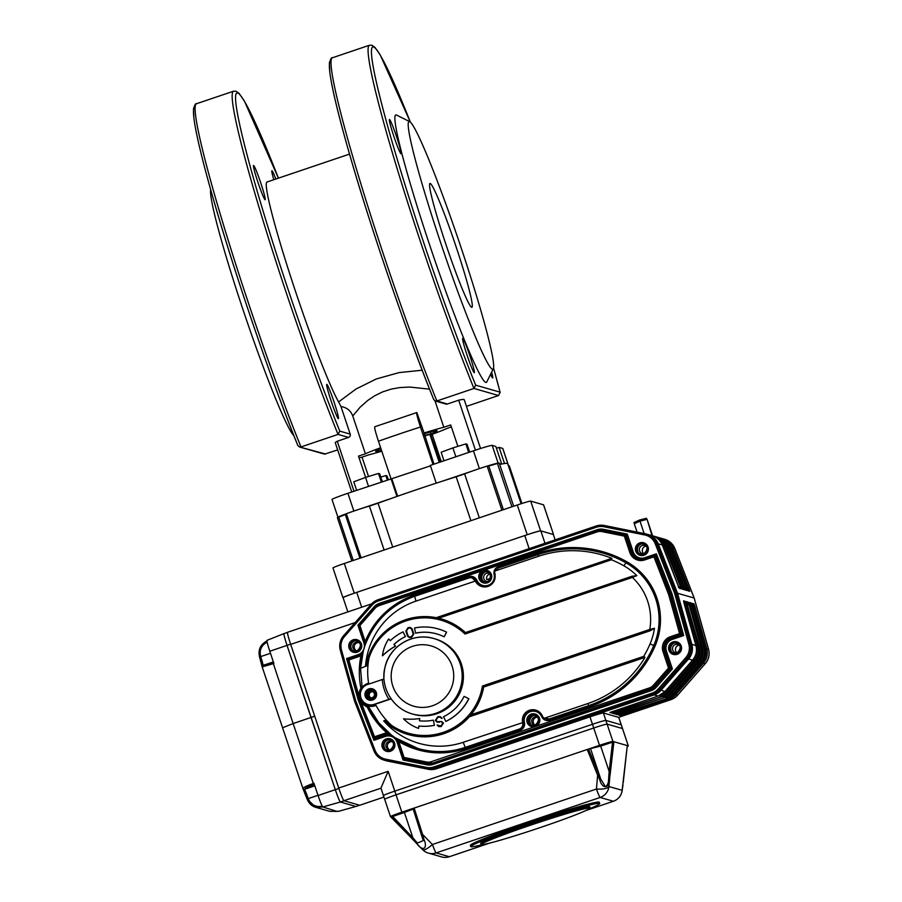 <?xml version="1.0" encoding="UTF-8"?>
<svg xmlns="http://www.w3.org/2000/svg" width="902" height="902" viewBox="0 0 902 902"><rect width="100%" height="100%" fill="white"/><g stroke="black" fill="none" stroke-linecap="round" stroke-linejoin="round"><path stroke-width="1.35" d="M337.664 449.906L324.63 454.146L299.441 446.975L325.554 454.01M348.555 437.425L338.036 434.403A215.702 14.669 -108.7 0 1 261.614 215.86A215.702 14.669 -108.7 0 1 233.584 91.192L196.512 103.73A215.702 14.669 -108.7 0 0 224.553 228.398A215.702 14.669 -108.7 0 0 300.975 446.941L338.036 434.403L339.772 431.111L350.202 434.121A2.616 2.605 106.1 0 1 348.555 437.425L337.269 441.247A67.977 3.191 161.5 0 0 335.285 442.792L351.735 491.973M195.193 106.988A213.086 14.488 -108.7 0 0 221.836 227.732A213.086 14.488 -108.7 0 0 297.761 445.317L299.441 446.975M260.779 183.005A18.085 1.229 -108.7 0 1 265.143 199.725A18.085 1.229 -108.7 0 1 258.175 182.993A18.085 1.229 -108.7 0 1 253.552 165.461A18.085 1.229 -108.7 0 1 260.779 183.005M273.813 179.712A18.085 1.229 -108.7 0 1 271.908 170.749A18.085 1.229 -108.7 0 1 275.843 179.024M334.033 401.92A18.085 1.229 -108.7 0 1 338.385 418.641A18.085 1.229 -108.7 0 1 331.429 401.897A18.085 1.229 -108.7 0 1 326.795 384.376A18.085 1.229 -108.7 0 1 334.033 401.92M350.202 434.121L340.99 406.565L338.6 401.942A118.963 8.095 -108.7 0 1 291.222 278.414A118.963 8.095 -108.7 0 1 267.037 182.001L349.536 154.095M210.673 189.645A130.722 8.896 71.3 0 0 244.837 315.091A130.722 8.896 71.3 0 0 293.815 435.519M422.17 370.215L399.045 372.605L376.247 378.987L356.008 389.021L338.6 401.942M331.09 61.032A213.086 14.488 71.3 0 0 357.733 181.776A213.086 14.488 71.3 0 0 433.67 399.36L434.865 400.826L436.624 401.052L473.945 388.446L475.67 385.154A213.086 14.488 71.3 0 1 379.573 95.601A213.086 14.488 71.3 0 1 410.365 122.097L380.306 55.078L375.052 47.502L372.019 45.28L369.482 45.235A215.702 14.669 71.3 0 0 397.523 169.903A215.702 14.669 71.3 0 0 473.945 388.446L498.524 395.516L466.458 406.362M435.339 401.018L445.847 404.04A2.616 2.605 -73.9 0 0 447.403 404.006L436.884 400.973A215.702 14.669 71.3 0 1 360.462 182.441A215.702 14.669 71.3 0 1 332.421 57.773L369.482 45.235M480.552 448.486L464.214 399.654A67.977 3.191 161.5 0 0 458.701 400.184L447.403 404.006M498.524 395.516L500.159 392.426L493.529 367.982M393.813 136.225A18.085 1.229 71.3 0 0 401.04 153.768A18.085 1.229 71.3 0 0 396.418 136.247A18.085 1.229 71.3 0 0 389.461 119.504A18.085 1.229 71.3 0 0 393.813 136.225M467.056 355.129A18.085 1.229 71.3 0 0 474.294 372.684A18.085 1.229 71.3 0 0 469.66 355.151A18.085 1.229 71.3 0 0 462.703 338.419A18.085 1.229 71.3 0 0 467.056 355.129M490.575 374.274A18.085 1.229 71.3 0 0 492.65 377.961A18.085 1.229 71.3 0 0 491.635 372.12M493.293 368.749L486.798 381.952A141.186 9.606 -108.7 0 1 432.43 253.225A141.186 9.606 -108.7 0 1 396.305 114.994A141.186 9.606 -108.7 0 1 396.553 115.084L409.733 121.646A130.722 8.896 -108.7 0 1 459.366 242.537A130.722 8.896 -108.7 0 1 493.293 368.749A130.722 8.896 -108.7 0 1 442.961 249.55A130.722 8.896 -108.7 0 1 409.508 121.556A130.722 8.896 -108.7 0 1 409.733 121.646M445.746 243.901A65.361 4.442 71.3 0 0 471.881 307.311A65.361 4.442 71.3 0 0 455.149 243.968A65.361 4.442 71.3 0 0 429.995 183.467A65.361 4.442 71.3 0 0 445.746 243.901M429.566 389.157L409.801 387.059L399.789 387.567L391.175 389.112L382.527 391.93L374.68 395.798L367.723 400.465L360.191 407.118L352.761 415.991L365.4 453.785A47.062 2.21 161.5 0 1 380.621 447.73M432.994 464.496L420.456 427.018C417.434 417.739 416.228 412.913 416.825 412.541L424.087 432.983A47.062 2.21 161.5 0 1 443.818 427.277L450.707 424.943L457.878 446.355M434.989 400.883L443.818 427.277M488.129 465.815A18.299 0.857 -18.5 0 1 498.152 463.222L498.208 463.233M499.404 463.583L501.286 464.124M442.104 481.262L472.017 471.148M361.251 508.604L391.164 498.49M338.081 517.387L338.024 517.365A18.299 0.857 -18.5 0 1 337.968 517.32A18.299 0.857 -18.5 0 1 345.511 514.039M337.968 517.32L332.004 499.494A18.299 0.857 -18.5 0 1 347.901 493.27L430.468 465.86M436.252 483.156L430.31 465.398L473.437 450.82A18.299 0.857 -18.5 0 1 492.188 445.385L495.807 446.434L501.704 464.034M496.427 448.283L499.11 447.381L502.741 448.418A18.299 0.857 -18.5 0 1 502.797 448.463L508.649 465.973M504.511 463.527L499.11 447.381M391.028 478.68L396.959 496.438M397.635 496.201L391.851 478.928M451.372 426.928L447.347 428.292A47.062 2.21 161.5 0 1 430.671 434.888L440.277 462.027M441.281 461.689L432.126 434.347M353.979 491.207L337.269 441.247M365.4 453.785L358.511 456.119L365.637 477.406M340.99 406.565C346.751 407.422 350.675 410.568 352.761 415.991M430.198 434.787A25.493 1.195 161.5 0 0 430.964 434.189A25.493 1.195 161.5 0 0 424.414 435.531M439.409 462.32L430.085 434.46A24.579 1.15 161.5 0 0 429.882 434.403L424.549 435.948M381.783 451.192A47.062 2.21 161.5 0 1 368.941 454.8L362.04 457.134L368.535 476.515M475.422 450.154L458.701 400.184M424.087 432.983L433.986 464.158M390.983 478.703L378.445 441.225C375.435 431.945 374.217 427.12 374.815 426.747L416.825 412.541M359.075 457.799A53.601 2.514 161.5 0 0 362.04 457.134M430.389 435.362A53.601 2.514 161.5 0 0 431.257 435.046M380.926 448.632A32.416 1.522 161.5 0 0 375.627 451.327A32.416 1.522 161.5 0 0 381.478 450.29M430.852 433.839A32.416 1.522 161.5 0 0 437.12 430.75A32.416 1.522 161.5 0 0 423.861 433.885M429.882 434.403L439.24 462.376M356.628 490.316L353.776 481.792L365.535 477.44L368.501 486.302M381.332 481.961L378.479 473.437L365.535 477.44M382.301 481.634L379.674 473.787L378.479 473.437M443.998 460.775L441.146 452.252L452.894 447.899L455.86 456.762M468.702 452.421L465.849 443.897L452.894 447.899M469.671 452.094L467.044 444.235L465.849 443.897M387.296 479.943L385.819 475.546L380.791 477.102M388.266 479.616L387.026 475.895L385.819 475.546M358.928 642.63A4.318 4.296 -73.9 0 0 356.583 650.793M392.077 741.692A4.318 4.296 -73.9 0 0 389.732 749.855M486.764 579.625L490.237 578.453L486.753 579.625M535.269 725.197A4.318 4.296 106.1 0 1 537.581 717.169M412.981 808.474L422.734 838.961L423.884 839.243C427.864 847.7 423.478 852.503 416.983 843.866L391.524 816.953L392.697 816.49L412.879 837.811L412.124 838.702L390.521 816.66A13.068 0.609 -18.5 0 1 390.476 816.637A13.068 0.609 -18.5 0 1 401.841 812.183L414.131 808.034L422.576 834.395L421.29 834.418L412.981 808.474L599.514 745.334A13.068 0.609 -18.5 0 1 612.909 741.455L613.912 741.748L610.474 771.638L609.154 771.436L612.537 742.143L613.912 741.748L628.288 745.875A13.068 0.609 -18.5 0 1 628.322 745.909L622.527 728.568A13.068 0.609 161.5 0 0 622.481 728.545L607.114 724.114A13.068 0.609 161.5 0 0 593.719 728.004L396.034 794.854A13.068 0.609 161.5 0 0 384.68 799.296A13.068 0.609 161.5 0 0 384.714 799.33A13.068 0.609 -18.5 0 1 384.68 799.296A13.068 0.609 -18.5 0 1 396.034 794.854L593.719 728.004A13.068 0.609 -18.5 0 1 607.114 724.114L622.481 728.545A13.068 0.609 -18.5 0 1 622.527 728.568L621.286 724.858A13.068 0.609 161.5 0 0 621.241 724.825L605.873 720.405A13.068 0.609 161.5 0 0 592.479 724.283L394.794 791.133A13.068 0.609 161.5 0 0 383.429 795.575A13.068 0.609 161.5 0 0 383.474 795.609M355.14 622.583L290.681 644.389L338.746 788.032L388.164 771.323L380.937 788.122L383.429 795.575A13.068 0.609 161.5 0 1 394.794 791.133L388.164 771.323M290.681 644.389A13.068 0.891 -108.7 0 1 287.535 632.302A13.068 0.891 -108.7 0 1 287.569 632.302M359.797 805.227A13.068 0.891 -108.7 0 1 359.751 805.26A13.068 0.891 -108.7 0 1 359.706 805.26L343.921 800.717A13.068 0.891 -108.7 0 1 338.746 788.032M618.637 717.304A15.684 1.071 -108.7 0 1 618.603 717.338A15.684 1.071 -108.7 0 1 618.547 717.338L603.382 712.975A13.068 0.609 161.5 0 0 589.987 716.853L436.433 768.786A15.684 15.638 -73.9 0 1 428.349 769.293L387.477 761.062A15.684 15.638 -73.9 0 1 386.248 760.758L385.83 760.645A15.684 15.638 -73.9 0 0 387.071 760.938L427.931 769.181A15.684 15.638 -73.9 0 0 436.016 768.662L654.176 694.89A15.684 15.638 -73.9 0 0 660.918 690.391L688.53 659.001A15.684 15.638 -73.9 0 0 691.868 644.366L677.537 593.257L658.223 543.827A15.684 15.638 -73.9 0 0 647.997 534.491A15.684 15.638 -73.9 0 1 658.223 543.827L677.537 593.257L694.157 598.037L674.843 548.608L673.084 548.1L689.038 588.938L687.719 589.389L671.764 548.551A14.376 14.331 -73.9 0 0 669.78 545.034M343.155 597.744A15.684 0.733 -18.5 0 1 343.098 597.71A15.684 0.733 -18.5 0 1 356.73 592.366L524.761 535.551A15.684 0.733 -18.5 0 1 540.839 530.895L553.298 534.48A15.684 0.733 -18.5 0 1 553.343 534.514L555.102 539.881M610.214 712.343L658.223 696.051A15.684 15.638 -73.9 0 0 664.977 691.552L692.578 660.163A15.684 15.638 -73.9 0 0 695.916 645.528L684.077 603.291L695.916 645.528L691.868 644.366L677.537 593.257L657.919 543.737A15.684 15.638 -73.9 0 0 647.692 534.401A15.684 15.638 106.1 0 1 657.919 543.737L677.222 593.166L691.552 644.276L677.222 593.166L674.538 593.166L655.247 543.793L656.566 543.342L675.869 592.772L690.21 643.881L688.846 644.208L674.538 593.166M686.523 602.198A1.308 1.308 -73.9 0 0 686.49 601.668L698.824 646.362L686.512 602.085M686.49 601.668L688.147 602.153L689.06 604.723L700.899 646.959L701.733 647.208C703.098 652.642 701.981 657.524 698.407 661.842L698.396 661.842A15.684 15.638 -73.9 0 0 701.733 647.208L689.41 602.919M620.892 714.136L666.95 698.565A15.684 15.638 -73.9 0 0 673.693 694.066L701.316 662.677A15.684 15.638 -73.9 0 0 704.642 648.042L692.319 603.754M646.339 546.184A4.318 4.296 -73.9 0 0 639.36 549.668A4.318 4.296 -73.9 0 0 644.141 553.851M679.488 645.257A4.318 4.296 -73.9 0 0 672.509 648.741A4.318 4.296 -73.9 0 0 677.278 652.924M359.706 643.115A4.318 4.296 -73.9 0 0 352.727 646.599A4.318 4.296 -73.9 0 0 357.496 650.782M392.855 742.188A4.318 4.296 -73.9 0 0 385.876 745.672A4.318 4.296 -73.9 0 0 390.645 749.855M489.38 573.345A4.318 4.296 -73.9 0 0 483.641 577.517A4.318 4.296 -73.9 0 0 487.001 581.621A5.232 5.209 -73.9 0 0 486.798 571.642A5.232 5.209 -73.9 0 0 480.135 576.784A5.232 5.209 -73.9 0 0 487.001 581.621M537.445 716.989A4.318 4.296 -73.9 0 0 531.706 721.16A4.318 4.296 -73.9 0 0 535.055 725.276A5.232 5.209 -73.9 0 0 534.863 715.286A5.232 5.209 -73.9 0 0 528.2 720.439A5.232 5.209 -73.9 0 0 535.066 725.264L531.966 725.343M660.185 695.239A14.376 14.331 -73.9 0 0 665.969 691.259L693.582 659.869A14.376 14.331 -73.9 0 0 696.637 646.452L684.798 604.216L686.151 603.889L685.238 601.318L683.581 600.833L684.077 603.291M666.003 696.919A14.376 14.331 -73.9 0 0 671.787 692.939L699.4 661.538A14.376 14.331 -73.9 0 0 702.455 648.132L690.605 605.896L691.969 605.569L691.056 602.987L689.387 602.513L689.895 604.971L701.733 647.208M668.912 697.753A14.376 14.331 -73.9 0 0 674.696 693.773L702.308 662.384A14.376 14.331 -73.9 0 0 705.364 648.966L693.514 606.73L694.878 606.403L693.965 603.821A1.308 1.308 106.1 0 1 693.119 605.422L692.657 605.287M685.238 589.716L668.856 547.706L670.998 547.503A15.684 15.638 -73.9 0 0 660.783 538.167C665.631 539.689 669.047 542.801 671.009 547.503L686.952 588.341L688.113 590.844L689.782 591.317L689.038 588.938M684.37 589.231L684.054 587.506L685.204 589.998A1.308 1.308 -73.9 0 0 684.968 589.615M681.461 588.397L665.191 545.834A15.684 15.638 -73.9 0 0 654.965 536.498C659.813 538.009 663.229 541.121 665.191 545.834L681.145 586.672L682.295 589.164L684.167 589.705L681.935 588.532M678.552 587.552L678.236 585.838L679.398 588.329A1.308 1.308 -73.9 0 0 679.15 587.935M687.279 590.066L671.009 547.503M688.147 590.562L687.425 589.491M684.054 587.506L668.1 546.668L684.054 587.518M684.517 588.656L686.129 588.104L670.175 547.266A15.684 15.638 106.1 0 0 659.948 537.93L658.719 537.626M679.432 588.048L678.992 586.886L680.311 586.435L664.357 545.586L665.18 545.823M693.097 606.866L692.736 605.546M691.969 605.569L703.808 647.805A15.684 15.638 106.1 0 1 700.471 662.44L672.869 693.83L673.693 694.066L666.95 698.565L620.046 713.899L617.374 714.677L615.626 714.102M690.188 606.031L690.21 604.577A1.308 1.308 -73.9 0 0 691.056 602.987M689.06 604.723L687.707 605.05L686.85 603.607M684.381 604.363L684.404 602.908A1.308 1.308 -73.9 0 0 685.238 601.318M674.899 548.641A15.684 15.684 0 0 0 664.616 539.272A15.684 15.638 -73.9 0 1 674.843 548.608A15.684 0.789 158.7 0 1 674.899 548.641L694.202 598.071L708.487 649.147L705.364 648.966M489.865 574.055A4.318 4.296 -73.9 0 0 486.776 579.614M646.238 546.105A4.318 4.296 -73.9 0 0 644.005 553.862M679.386 645.178A4.318 4.296 -73.9 0 0 677.154 652.935M695.927 645.539C697.28 650.973 696.164 655.844 692.589 660.163L688.215 658.911L660.614 690.301A15.684 15.638 106.1 0 1 653.86 694.799L435.7 768.572A15.684 15.638 106.1 0 1 427.627 769.09L386.755 760.848L427.627 769.09A15.684 15.638 -73.9 0 0 435.7 768.572L653.86 694.799A15.684 15.638 -73.9 0 0 660.614 690.301L688.215 658.911L686.873 658.516L659.261 689.917A15.684 15.638 106.1 0 1 652.518 694.405L434.358 768.188A15.684 15.638 106.1 0 1 426.274 768.696L385.402 760.465A15.684 15.638 106.1 0 1 384.173 760.161L385.526 760.555A15.684 15.638 -73.9 0 0 386.755 760.848A15.684 15.638 106.1 0 1 385.526 760.555L385.83 760.645A15.684 15.638 -73.9 0 0 387.071 760.938L427.931 769.181A15.684 15.638 -73.9 0 0 436.016 768.662L654.176 694.89A15.684 15.638 -73.9 0 0 660.918 690.391L688.53 659.001A15.684 15.638 -73.9 0 0 691.868 644.366L691.552 644.276A15.684 15.638 106.1 0 1 688.215 658.911A15.684 15.638 -73.9 0 0 691.552 644.276L690.21 643.881A15.684 15.638 106.1 0 1 686.873 658.516L685.791 657.626A14.376 14.331 -73.9 0 0 688.846 644.208M588.544 809.15A67.977 3.191 161.5 0 0 599.706 803.479A67.977 3.191 161.5 0 0 529.835 823.492A67.977 3.191 161.5 0 0 470.776 846.617A67.977 3.191 161.5 0 0 483.1 844.43M589.953 807.29L589.784 806.794A57.525 2.706 161.5 0 0 530.669 823.729A57.525 2.706 161.5 0 0 480.687 843.291L480.856 843.787A57.525 2.706 -18.5 0 1 530.838 824.225A57.525 2.706 -18.5 0 1 589.953 807.29A57.525 2.706 -18.5 0 1 589.931 807.425L589.434 808.418A56.736 2.661 161.5 0 0 531.143 824.992A56.736 2.661 161.5 0 0 481.95 844.385A56.736 2.661 161.5 0 0 536.498 828.814A56.736 2.661 161.5 0 0 589.434 808.418M598.804 774.39L597.631 775.201L587.225 749.494L588.578 749.1L600.698 778.967L605.377 786.623C607.565 785.597 608.647 782.857 608.624 778.415L609.154 771.436L600.687 746.112L588.578 749.1M610.474 771.638L609.617 778.719C609.572 789.566 601.995 788.81 599.762 779.768L597.631 775.201L596.436 789.024A13.068 3.912 -175.1 0 0 608.951 786.521A13.068 13.023 106.1 0 1 600.146 797.458A13.068 0.891 -108.7 0 1 596.436 789.024L432.419 844.497A13.068 3.191 135.7 0 1 422.621 849.661L422.621 849.661A13.068 3.191 135.7 0 1 422.531 849.56M599.762 779.768L600.698 778.967M613.416 801.224A13.068 0.891 -108.7 0 1 613.383 801.258A13.068 13.023 -73.9 0 0 622.143 790.321L608.951 786.521L609.617 778.719L608.624 778.415M412.778 809.207L404.4 812.488L412.879 837.811L417.423 843.077L416.972 843.855L422.621 849.661A13.068 13.068 0 0 0 428.371 853.1A13.068 13.023 106.1 0 0 436.128 852.92A13.068 0.891 71.3 0 1 432.419 844.497L422.576 834.395L423.884 839.243M417.727 844.644L416.983 843.866M422.734 838.961L421.29 834.418M417.423 843.077L423.309 840.585L422.801 839.153M623.226 782.609L627.285 745.593L622.143 790.321A13.068 4.251 8 0 1 622.143 790.693L622.978 784.763M404.4 812.488L392.697 816.49M402.529 812.386L406.971 811.112L402.529 812.386M612.537 742.143L600.687 746.112M600.213 745.537L604.644 744.263L600.213 745.537M590.675 748.976L600.653 778.798M618.749 717.293L621.286 724.858A13.068 0.609 161.5 0 0 621.241 724.825L628.288 745.875A13.068 0.609 -18.5 0 1 627.172 746.574M599.706 803.479L599.289 802.239A67.977 3.191 161.5 0 0 533.815 820.775A67.977 3.191 161.5 0 0 470.359 845.377L470.776 846.617M481.95 844.385L480.958 843.889A57.525 2.706 -18.5 0 1 480.856 843.787M618.716 717.293L621.241 724.825L605.873 720.405A13.068 0.609 161.5 0 0 592.479 724.283L394.794 791.133L401.841 812.183M262.144 666.262A11.76 0.801 71.3 0 0 259.596 657.152L259.584 657.141C257.927 649.62 260.486 644.197 267.251 640.848M267.037 640.352A12.109 0.823 -108.7 0 0 266.992 640.352A12.109 0.823 -108.7 0 0 269.811 651.255L273.881 663.511L262.2 666.882A1.308 1.285 1.6 0 1 262.132 666.42L262.132 666.42A1.308 1.285 1.6 0 1 263.012 665.248L273.509 662.361M262.256 667.04A1.308 1.308 -74.2 0 1 263.068 665.394L273.362 661.921M303.252 789.25A11.76 0.801 71.3 0 1 307.041 798.958L308.213 798.62L307.041 798.958L303.128 789.092A1.308 1.252 -32.2 0 1 303.004 788.822L302.892 788.506A1.308 1.297 6.8 0 0 304.538 789.318L304.617 789.6A10.463 0.71 -108.7 0 1 308.213 798.608L308.213 798.62C310.942 804.798 315.632 807.346 322.273 806.275M303.004 788.822L302.892 788.506C303.546 787.367 307.018 785.687 313.298 783.455L313.862 784.661C308.18 786.691 305.068 788.247 304.538 789.318L314.821 785.834M267.139 642.123C261.332 645.336 259.178 650.15 260.689 656.6L259.584 657.13L262.211 666.995L303.128 789.092A1.308 1.252 -32.2 0 0 304.617 789.6M307.052 798.969C308.901 803.445 311.833 806.23 315.847 807.346L329.647 811.326L336.739 811.349L322.781 806.952L315.847 807.358L307.063 799.014M273.002 662.53L293.139 723.551L282.473 727.813M355.929 806.433A13.068 0.891 -108.7 0 1 355.895 806.467L338.284 811.405A12.109 0.823 -108.7 0 1 338.284 811.405A12.109 0.823 -108.7 0 1 338.25 811.405L337.393 811.157M338.25 811.405L355.85 806.467A13.068 0.891 -108.7 0 0 355.895 806.467A13.068 0.891 -108.7 0 1 355.85 806.467L340.381 802.013L322.781 806.952A12.109 0.823 -108.7 0 1 318.079 795.508L313.941 783.229L313.298 783.455L293.139 723.551L311.01 717.462L287.028 645.358A13.068 0.891 -108.7 0 1 283.983 633.599A13.068 0.891 -108.7 0 1 284.029 633.599A13.068 0.891 -108.7 0 0 283.983 633.599L287.456 632.426M359.594 805.215A13.068 0.891 -108.7 0 1 359.548 805.215L355.85 806.467L340.381 802.013A13.068 0.891 -108.7 0 1 335.307 789.656L287.028 645.358A13.068 0.891 -108.7 0 1 283.983 633.599L266.992 640.352M355.895 806.467L359.582 805.215L344.079 800.762L340.381 802.013A13.068 0.891 -108.7 0 1 335.307 789.656L311.01 717.462L314.708 716.211M391.254 699.095A2.616 2.605 -73.9 0 0 390.081 699.208L388.942 699.332A41.83 41.695 106.1 0 1 382.313 679.522L383.034 679.274M389.664 699.084L391.141 699.027M382.313 679.522L367.475 684.539A10.463 10.418 -73.9 0 0 367.892 704.496A10.463 10.418 -73.9 0 0 374.104 704.361L388.942 699.332M372.65 700.02A5.886 5.863 106.1 0 1 365.039 693.288A5.886 5.863 106.1 0 1 374.668 690.041A5.886 5.863 106.1 0 1 372.65 700.02M367.892 704.496L368.309 704.62A10.463 10.418 -73.9 0 0 374.51 704.473L390.081 699.208M372.312 690.131A4.578 4.555 -73.9 0 0 366.821 693.311A4.578 4.555 -73.9 0 0 369.775 698.915M413.488 714.294A39.214 39.079 -73.9 0 0 461.892 687.414A39.214 39.079 -73.9 0 0 435.17 638.92L433.93 638.56A39.214 39.079 106.1 0 1 435.508 713.392A39.214 39.079 106.1 0 1 412.237 713.933L413.488 714.294M372.334 698.813A4.578 4.555 -73.9 0 0 372.154 690.086A4.578 4.555 -73.9 0 0 366.505 693.221A4.578 4.555 -73.9 0 0 372.334 698.813M436.252 617.69L611.849 558.315L611.409 559.77L438.62 618.208A60.13 59.927 -73.9 0 1 465.432 632.573L632.065 576.22L636.835 575.645L632.37 577.438L632.065 576.22M408.065 734.499A60.13 59.927 -73.9 0 0 408.11 734.51A60.13 59.927 -73.9 0 0 469.378 716.763L470.934 714.801A60.13 59.927 -73.9 0 0 483.664 687.053L650.297 630.712L649.778 629.438A57.525 57.322 -73.9 0 0 632.37 577.438L465.004 634.027A58.822 58.63 -73.9 0 0 369.098 657.592L366.708 665.901L360.552 668.337L362.176 688.373M368.05 705.883C368.58 706.683 371.241 706.537 376.033 705.432A11.76 11.726 106.1 0 1 359.684 694.416A11.76 11.726 106.1 0 1 368.602 683.209A71.901 71.653 -73.9 0 1 369.098 657.592L367.971 657.197A60.13 59.927 106.1 0 1 438.62 618.208M365.614 666.33L367.971 657.197M465.004 634.027A374.443 251.421 -22.2 0 0 465.432 632.573M469.378 716.763L644.998 657.378L643.724 656.363L470.934 714.801A60.13 59.927 106.1 0 1 391.22 726.662L391.84 725.546A58.822 58.63 -73.9 0 0 482.412 686.039L649.778 629.438L654.446 628.277L650.297 630.712M391.22 726.662L383.846 720.822A139.066 6.539 -18.5 0 1 384.94 720.382L391.84 725.546A71.901 71.653 -73.9 0 1 376.033 705.432M483.664 687.053A374.443 276.305 165.6 0 0 482.412 686.039M384.94 720.382L383.722 720.923A74.516 74.257 -73.9 0 0 463.188 742.301L522.664 722.637C523.16 725.603 522.157 727.711 519.676 728.963A5.232 5.209 -73.9 0 0 523.081 722.761L524.445 722.479A6.539 6.517 106.1 0 1 520.195 730.237L465.782 748.637A81.056 80.774 106.1 0 1 398.774 741.568L404.096 757.477L426.533 761.998A9.155 9.121 -73.9 0 0 431.246 761.694L431.765 762.957A10.463 10.418 106.1 0 1 426.375 763.306L426.533 761.998M415.946 601.127L414.695 596.29L469.333 577.81L471.994 577.754L475.331 581.046L415.946 601.127A74.516 74.257 -73.9 0 0 365.49 666.319M363.405 650.534L361.014 655.371L360.372 654.333L363.348 650.804L364.645 646.542L364.307 642.393L358.568 625.255L374.229 607.452A10.463 10.418 106.1 0 1 378.716 604.453L596.887 530.68A10.463 10.418 106.1 0 1 602.265 530.331L626.168 535.213L627.273 534.108L633.249 551.99A9.155 9.121 -73.9 0 0 644.795 557.729L656.363 553.817L655.506 555.429L654.773 555.215L669.994 594.181L672.058 594.001L683.705 635.549L672.148 639.462A9.155 9.121 -73.9 0 0 666.398 651.052L672.373 668.923L656.228 687.29A11.76 11.726 106.1 0 1 651.165 690.661L433.005 764.445A11.76 11.726 106.1 0 1 426.95 764.828L403.036 760.014L397.06 742.132A9.155 9.121 -73.9 0 0 385.504 736.393L373.947 740.305L358.252 700.121L359.379 699.67M364.543 646.802L365.276 641.897L364.307 642.393L364.588 646.813M394.907 737.554L391.761 735.277M611.849 558.315A106.504 106.143 -73.9 0 0 538.483 556.286L495.006 570.989L498.355 567.989L538.257 554.505L537.953 553.298A109.807 109.435 106.1 0 1 626.901 561.811A66.669 66.444 106.1 0 1 655.077 646.024A109.807 109.435 106.1 0 1 589.333 706.852L549.735 720.247A6.539 6.517 106.1 0 1 541.685 716.65A9.155 9.121 -73.9 0 0 524.445 722.479M636.835 575.645A61.855 61.64 -73.9 0 0 623.913 565.825A104.993 104.632 -73.9 0 0 611.409 559.77M643.724 656.363A104.993 104.632 -73.9 0 0 650.049 643.949A61.855 61.64 -73.9 0 0 654.446 628.277M546.116 719.052A5.232 5.209 -73.9 0 0 549.228 718.973L544.289 718.274L587.766 703.571A106.504 106.143 -73.9 0 0 644.998 657.378M344.519 636.496A14.376 14.331 -73.9 0 0 341.463 649.902L355.771 700.955L354.644 701.406L340.313 650.297A15.684 15.638 106.1 0 1 343.639 635.662L371.252 604.272A15.684 15.638 106.1 0 1 377.994 599.774L596.166 525.99A15.684 15.638 106.1 0 1 604.239 525.483L645.11 533.713A15.684 15.638 106.1 0 1 656.566 543.342L662.282 544.988A15.684 15.638 -73.9 0 0 652.056 535.653L645.11 533.713L644.75 534.965L603.878 526.734L604.239 525.483L596.154 525.99L596.47 527.208L378.31 600.98L377.994 599.774L371.252 604.272L372.131 605.095L344.519 636.496L343.639 635.662C340.065 639.969 338.949 644.851 340.302 650.286L340.313 650.297M431.246 761.694L649.406 687.922A9.155 9.121 -73.9 0 0 653.341 685.294L668.495 668.066L662.993 651.616A11.76 11.726 106.1 0 1 670.378 636.711L679.589 633.599L683.705 635.549M668.495 668.066L672.373 668.923M358.252 700.121L346.593 658.573L358.162 654.66A9.155 9.121 -73.9 0 0 363.912 643.07L357.925 625.187L358.59 625.323M403.927 758.841L427.097 763.52L403.194 758.627L403.938 758.853L403.036 760.014M346.593 658.573L347.586 659.091M360.98 700.031L360.315 700.358L374.533 736.765L373.947 740.305M679.589 633.599L668.653 594.565L653.905 556.827L644.693 559.939A11.76 11.726 106.1 0 1 629.844 552.554L624.342 536.104L601.905 531.582A9.155 9.121 -73.9 0 0 597.192 531.887L379.032 605.659A9.155 9.121 -73.9 0 0 375.097 608.286L359.943 625.514L365.276 641.897M364.645 646.542A79.748 79.466 -73.9 0 1 414.672 596.301L414.401 595.083A81.056 80.774 106.1 0 0 365.265 641.423L364.307 642.404M359.943 625.514L358.568 625.255L364.126 641.863M624.342 536.104L625.447 535.01L631.186 552.159A10.463 10.418 -73.9 0 0 644.378 558.733L654.773 555.215M653.905 556.827L654.762 555.215L644.378 558.733L638.176 558.868M668.653 594.565L669.994 594.181L681.292 634.467L670.896 637.985A10.463 10.418 -73.9 0 0 664.334 651.233L670.073 668.393L654.424 686.185A10.463 10.418 106.1 0 1 649.925 689.184L432.486 763.171L650.646 689.399A10.463 10.418 -73.9 0 0 655.145 686.399L670.795 668.596L665.056 651.436A10.463 10.418 106.1 0 1 671.629 638.188L682.013 634.681L670.716 594.384L655.495 555.429M395.099 737.712L417.93 748.468A79.748 79.466 -73.9 0 1 395.166 737.757L398.774 741.568L397.635 742.019L394.952 737.577M395.076 737.689L397.455 741.478L398.492 741.185M404.096 757.477L403.194 758.627L397.455 741.478M374.533 736.765L383.745 733.642A11.76 11.726 106.1 0 1 387.003 733.044L387.161 734.375A10.463 10.418 -73.9 0 0 384.263 734.916L373.879 738.422L358.646 699.456L347.36 659.182L357.744 655.664A10.463 10.418 -73.9 0 0 360.372 654.333L363.45 650.545M391.66 735.22L387.161 734.375M360.913 698.565L359.785 699.016L360.315 700.358A13.068 13.023 106.1 0 0 367.193 706.942A81.056 80.774 106.1 0 0 387.003 733.044L391.569 735.141A79.748 79.466 -73.9 0 1 378.806 722.84L368.027 705.871M360.022 697.483L359.402 697.629L359.785 699.016L358.658 699.467L347.36 659.17M348.848 659.982L347.349 659.17L357.744 655.664L358.06 656.87L348.848 659.982L359.402 697.629A13.068 13.023 106.1 0 1 360.924 688.203A81.056 80.774 106.1 0 1 361.014 655.371A11.76 11.726 106.1 0 1 358.06 656.87M640.612 554.132A5.232 5.209 106.1 0 1 637.094 547.683A5.232 5.209 106.1 0 1 643.498 544.075M484.43 581.813A5.232 5.209 106.1 0 1 487.305 571.823M353.967 651.064A5.232 5.209 106.1 0 1 350.461 644.614A5.232 5.209 106.1 0 1 356.865 641.006M387.116 750.126A5.232 5.209 106.1 0 1 383.609 743.676A5.232 5.209 106.1 0 1 390.014 740.08M532.496 725.467A5.232 5.209 106.1 0 1 535.371 715.466M673.76 653.195A5.232 5.209 106.1 0 1 670.242 646.745A5.232 5.209 106.1 0 1 676.647 643.149M376.202 703.91A10.463 10.418 -73.9 0 1 368.512 704.676L368.309 704.62A10.463 10.418 -73.9 0 0 374.51 704.473L374.104 704.361M370.17 691.473A3.27 3.258 -73.9 0 0 370.294 697.708A3.27 3.258 -73.9 0 0 374.33 695.476A3.27 3.258 -73.9 0 0 370.17 691.473M439.59 722.096L437.166 722.186L435.283 720.54L437.774 716.684L440.21 716.594L442.081 718.24M441.664 722.062L442.871 723.167L440.898 726.009L437.109 725.129L438.778 726.595L441.067 726.527L443.389 722.998L441.709 721.532L437.301 721.679L435.801 720.371L438.045 717.225L440.108 717.135M441.574 718.42L440.063 717.124L437.944 717.191L435.801 720.371M437.369 721.701L435.903 720.405M443.389 722.998L441.743 721.544M438.857 726.617L441.168 726.55L443.491 723.032M437.617 724.949L439.003 726.099M439.691 722.13L437.211 722.198M440.255 716.616L442.183 718.274M408.324 628.096L410.297 628.029L411.616 629.156L413.251 634.061L411.278 636.902L409.305 636.97L407.997 635.842L406.351 630.938L408.324 628.096L410.331 628.029M408.426 628.119L406.452 630.972L408.099 635.876L409.305 636.97M412.124 628.976L410.444 627.499L408.155 627.578L405.821 631.039L407.501 636.079L409.158 637.488L411.447 637.41L413.77 633.892L412.225 629.01L410.545 627.533M413.77 633.892L412.225 629.01M409.226 637.511L411.549 637.443L413.871 633.926M393.915 644.479A44.446 44.299 -73.9 0 1 405.325 636.575L403.081 631.862A49.678 49.509 -73.9 0 0 390.318 640.691L388.661 638.943A40.15 40.015 -73.9 0 0 382.437 655.743L382.538 655.777A61.009 60.795 -73.9 0 1 395.572 646.148L393.915 644.479L395.459 646.114A61.009 60.795 -73.9 0 0 382.437 655.743M405.325 636.575L405.438 636.609A44.446 44.299 -73.9 0 0 394.016 644.513M388.661 638.943L390.363 640.657M403.081 631.862L405.438 636.609M438.169 628.897A49.678 49.509 -73.9 0 1 446.501 632.133L444.179 636.812A44.446 44.299 -73.9 0 0 415.563 633.114L414.525 627.995A49.678 49.509 -73.9 0 1 438.169 628.897L438.271 628.919A49.678 49.509 -73.9 0 0 438.214 628.908M415.563 633.114L415.675 633.148A44.446 44.299 -73.9 0 1 436.771 633.937M446.501 632.133L446.603 632.167A49.678 49.509 -73.9 0 0 438.271 628.919M444.179 636.812L446.603 632.167M434.336 725.276A49.678 49.509 -73.9 0 1 418.855 725.997L418.584 728.399A40.15 40.015 -73.9 0 1 403.532 718.793A61.009 60.795 -73.9 0 0 419.701 718.544L419.441 720.799A44.446 44.299 -73.9 0 0 433.298 720.157L434.437 725.309L433.298 720.157M419.701 718.544L419.554 720.811M418.855 725.997L418.968 726.02A49.678 49.509 -73.9 0 0 434.437 725.309M418.968 726.02L418.584 728.399M464.102 696.367A44.446 44.299 -73.9 0 1 443.536 716.695L445.78 721.408A49.678 49.509 -73.9 0 0 468.758 698.678L464.102 696.367L468.758 698.678M445.78 721.408L445.881 721.431A49.678 49.509 -73.9 0 0 468.871 698.712M495.006 570.989A5.232 5.209 -73.9 0 0 494.848 573.988A10.463 10.418 106.1 0 1 475.331 581.046M522.574 722.22A10.463 10.418 106.1 0 1 542.361 715.985A5.232 5.209 -73.9 0 0 544.289 718.274M671.889 652.18A5.886 5.863 106.1 0 1 674.527 643.013M531.086 724.61A5.886 5.863 106.1 0 1 533.725 715.444M385.244 749.111A5.886 5.863 106.1 0 1 387.883 739.944M352.096 650.049A5.886 5.863 106.1 0 1 354.734 640.882M483.021 580.967A5.886 5.863 106.1 0 1 485.659 571.789M638.74 553.118A5.886 5.863 106.1 0 1 641.378 543.94M372.706 691.676A3.27 3.258 -73.9 0 0 370.936 697.832M345.286 514.208L346.357 513.712A20.915 0.981 -18.5 0 1 369.414 506.078L378.039 503.226A88.892 4.183 -18.5 0 1 456.187 476.797L464.609 473.888A20.915 0.981 -18.5 0 1 487.159 466.097L488.658 465.714L503.372 509.698L488.658 465.714M508.469 466.007A20.915 0.981 -18.5 0 1 509.314 465.906L521.908 503.474M343.11 597.733L342.94 597.688A13.068 0.609 -18.5 0 1 342.907 597.654A13.068 0.609 -18.5 0 1 354.26 593.212L527.23 534.717A13.068 0.609 -18.5 0 1 540.625 530.838L553.501 534.536A13.068 0.609 -18.5 0 1 553.546 534.57A13.068 0.609 -18.5 0 1 553.411 534.717M332.996 567.967A13.068 0.609 -18.5 0 1 332.962 567.933A13.068 0.609 -18.5 0 1 344.316 563.491L517.286 504.996A13.068 0.609 -18.5 0 1 530.68 501.117L543.556 504.816A13.068 0.609 -18.5 0 1 543.602 504.849L553.546 534.57M499.201 462.997A20.915 0.981 -18.5 0 1 499.212 463.019A20.915 0.981 -18.5 0 1 499.212 463.03L513.666 506.214L499.212 463.019L497.453 463.459A13.203 0.62 161.5 0 1 488.704 465.838M351.87 560.931L337.393 517.703L338.757 517.128L353.257 560.469M345.319 514.501A13.203 0.62 -18.5 0 1 338.757 517.128M499.697 464.462A88.892 4.183 -18.5 0 1 507.668 463.605L521.097 503.733M634.061 522.472L639.698 519.969L646.475 518.278M644.141 533.522L640.003 521.153L634.726 523.498M637.06 532.09L634.129 523.329M652.608 535.833L647.084 519.315L640.003 521.153M647.084 519.315L651.999 535.641M339.772 431.111A213.086 14.488 -108.7 0 1 242.672 137.51A213.086 14.488 -108.7 0 1 278.425 178.145L244.397 101.035L239.143 93.458L236.11 91.249L233.584 91.192M475.67 385.154L500.08 392.178A213.086 14.488 71.3 0 0 493.518 368.005M508.604 465.973L502.741 448.418M479.39 468.612L473.437 450.82M498.152 463.222L492.188 445.385M353.855 511.062L347.901 493.27M378.445 441.225A67.977 3.191 -18.5 0 1 420.456 427.018M612.909 741.455L603.382 712.975M540.839 530.895L544.988 543.297M524.761 535.551L529.147 548.653M663.094 696.073A14.376 14.331 -73.9 0 0 668.878 692.093L696.491 660.704A14.376 14.331 -73.9 0 0 699.546 647.286L687.29 605.197M678.699 586.976L663.038 546.037A14.376 14.331 -73.9 0 0 661.053 542.519M682.25 588.623L665.947 546.871A14.376 14.331 -73.9 0 0 663.962 543.354M668.856 547.706A14.376 14.331 -73.9 0 0 666.871 544.199M615.502 714.147L664.041 697.731L614.465 713.843L612.796 713.369L615.063 712.467L661.132 696.885L614.228 712.23L611.556 713.008L609.899 712.524L658.234 696.051L652.518 694.405L651.999 693.142A14.376 14.331 -73.9 0 0 658.178 689.015L685.791 657.626M658.234 696.051L664.977 691.552L658.178 689.015M686.151 603.889L697.99 646.125A15.684 15.638 106.1 0 1 694.664 660.76L667.052 692.15L665.969 691.259M661.143 696.885L661.132 696.885A15.684 15.638 -73.9 0 0 667.875 692.398L695.498 660.997A15.684 15.638 -73.9 0 0 698.824 646.362L696.637 646.452M673.704 694.066L701.316 662.677C704.89 658.359 706.007 653.488 704.642 648.042L702.455 648.132M693.965 603.821L692.296 603.348L692.804 605.806L704.642 648.042M694.878 606.403L706.717 648.639A15.684 15.638 106.1 0 1 703.38 663.274L702.308 662.384M684.843 589.367L686.016 589.705A1.308 1.308 106.1 0 1 686.873 590.483L686.129 588.104M686.873 590.483L685.204 589.998M668.1 546.668C666.138 541.967 662.722 538.855 657.874 537.333A15.684 15.638 -73.9 0 1 668.089 546.668L667.266 546.42L684.167 589.705M679.026 587.687L680.198 588.025A1.308 1.308 106.1 0 1 681.055 588.803L680.311 586.435M681.055 588.803L679.398 588.329M662.282 544.988L678.236 585.838L662.282 545C660.32 540.287 656.904 537.175 652.056 535.653M373.947 750.825L354.633 701.406L373.947 750.825C375.908 755.538 379.314 758.65 384.173 760.161A15.684 15.638 106.1 0 1 373.947 750.836L375.063 750.329A14.376 14.331 -73.9 0 0 385.56 759.157L385.402 760.465L387.477 761.062M385.56 759.157L426.432 767.388L426.274 768.696L428.349 769.293M426.432 767.388A14.376 14.331 -73.9 0 0 433.839 766.914L434.358 768.188L436.433 768.786M618.547 717.338L670.795 699.67L669.025 699.163L622.955 714.745L620.283 715.511L618.614 715.038L666.95 698.565M671.764 548.551L673.084 548.1A15.684 15.638 106.1 0 0 662.857 538.765L661.628 538.46M661.809 538.505A15.684 15.638 106.1 0 1 662.857 538.765L664.616 539.272M658.9 537.671A15.684 15.638 106.1 0 1 659.948 537.93L660.783 538.167M655.991 536.825A15.684 15.638 106.1 0 1 667.266 546.42L665.947 546.871M663.038 546.037L664.357 545.586A15.684 15.638 106.1 0 0 654.13 536.262L652.901 535.957M653.082 535.991A15.684 15.638 106.1 0 1 654.13 536.262L654.965 536.498M622.481 713.606L622.955 714.745M668.529 697.934L669.025 699.163A15.684 15.638 106.1 0 0 675.778 694.664L674.696 693.773M703.38 663.274L675.778 694.664L677.537 695.171L705.15 663.782L703.38 663.274M664.052 697.72L664.041 697.731A15.684 15.638 -73.9 0 0 670.784 693.232L698.396 661.842L696.491 660.704M615.559 714.125L664.041 697.731L670.795 693.232L668.878 692.093M671.787 692.939L672.869 693.83A15.684 15.638 106.1 0 1 666.116 698.328L665.62 697.099M620.046 713.899L619.573 712.76M701.305 662.677L699.4 661.538M613.123 713.178L661.132 696.885L667.886 692.398L667.052 692.15A15.684 15.638 106.1 0 1 660.298 696.648L659.802 695.431M699.546 647.286L700.899 646.959A15.684 15.638 106.1 0 1 697.562 661.594L669.961 692.995A15.684 15.638 106.1 0 1 663.207 697.483L662.711 696.265M617.137 713.065L616.664 711.926M686.918 603.878L687.301 603.742A1.308 1.308 106.1 0 0 688.147 602.153M614.228 712.23L613.755 711.092M693.582 659.869L695.487 660.997C699.073 656.69 700.189 651.808 698.824 646.373M356.73 592.366L361.702 607.215M599.514 745.334L589.987 716.853M670.885 699.636A15.684 1.071 -108.7 0 1 670.84 699.67A15.684 15.684 0 0 0 677.605 695.171L705.15 663.782A15.684 15.638 -73.9 0 0 708.487 649.147A15.684 0.688 164.3 0 1 708.532 649.181L694.202 598.071M687.752 590.201L688.925 590.539A1.308 1.308 106.1 0 1 689.782 591.317M618.603 717.338L670.84 699.67A15.684 1.071 -108.7 0 1 670.795 699.67A15.684 15.638 -73.9 0 0 677.537 695.171L677.605 695.171M621.151 714.057A1.308 1.308 106.1 0 1 620.283 715.511M617.374 714.677A1.308 1.308 -73.9 0 0 618.242 713.211M614.465 713.843A1.308 1.308 -73.9 0 0 615.333 712.377M611.556 713.008A1.308 1.308 -73.9 0 0 612.424 711.543M359.706 805.26L383.936 797.064L359.751 805.26M380.96 788.19L343.921 800.717M585.77 810.582L613.337 801.258A13.068 0.891 -108.7 0 1 613.337 801.258A13.068 13.068 0 0 0 622.143 790.693M585.657 810.627L613.383 801.258L600.146 797.458L436.128 852.92L449.32 856.72A13.068 13.023 -73.9 0 1 441.563 856.9L428.371 853.1A13.068 13.023 106.1 0 1 422.722 849.752M489.504 843.133L449.32 856.72A13.068 0.891 71.3 0 0 449.365 856.72A13.068 0.891 71.3 0 0 449.399 856.697M267.24 640.848C260.43 644.299 257.882 649.733 259.584 657.141L260.701 656.611A10.463 0.71 -108.7 0 1 263.012 665.248M270.487 653.285L260.689 656.6M318.011 795.305L308.213 798.62M318.079 795.508L338.881 788.449M269.811 651.255L290.602 644.152M432.408 705.781A31.378 31.266 -73.9 0 0 443.164 652.518A31.378 31.266 -73.9 0 0 391.806 669.893A31.378 31.266 -73.9 0 0 432.408 705.781M383.993 676.545A39.214 39.079 106.1 0 1 433.93 638.56C413.048 631.964 389.134 646.373 384.951 667.525C380.08 685.238 391.152 707.98 412.237 713.933M368.061 705.905A79.748 79.466 -73.9 0 0 378.784 722.818L391.615 735.186M363.348 650.804A79.748 79.466 -73.9 0 0 360.575 668.292M417.93 748.468A79.748 79.466 -73.9 0 0 465.263 747.363L463.188 742.301M465.782 748.637L465.263 747.363L519.676 728.963L520.195 730.237M538.483 556.286L538.235 554.505L498.671 567.899M623.913 565.825A7.847 0.631 -60.4 0 1 626.157 562.927A108.499 108.127 -73.9 0 0 538.257 554.505M650.049 643.949L653.781 645.482A65.361 65.136 -73.9 0 0 626.157 562.927L626.901 561.811M587.766 703.571L588.814 705.589A108.499 108.127 -73.9 0 0 653.781 645.482L655.077 646.024M549.735 720.247L549.228 718.973L588.814 705.589L589.333 706.852M355.771 700.955L375.063 750.329M341.463 649.902L340.302 650.286L354.633 701.406M378.31 600.98A14.376 14.331 -73.9 0 0 372.131 605.095M433.839 766.914L651.999 693.142M603.878 526.734A14.376 14.331 -73.9 0 0 596.47 527.208M655.247 543.793A14.376 14.331 -73.9 0 0 644.75 534.965M656.363 553.817L672.058 594.001M644.795 557.729L645.043 558.507M638.537 558.969A10.463 10.418 106.1 0 1 631.907 552.374L626.168 535.213M633.249 551.99L629.844 552.554M670.378 636.711L672.148 639.462M662.993 651.616L666.398 651.052M357.925 625.187L374.082 606.832A11.76 11.726 106.1 0 1 379.144 603.449L597.304 529.677A11.76 11.726 106.1 0 1 603.359 529.294L627.273 534.108M603.359 529.294L603.043 530.489M597.304 529.677L597.541 530.477M653.341 685.294L656.228 687.29M379.144 603.449L379.381 604.227M649.406 687.922L651.165 690.661M426.95 764.828L427.097 763.52A10.463 10.418 -73.9 0 0 432.486 763.171L433.005 764.445M358.162 654.66L358.398 655.416M374.601 738.637L384.985 735.119A10.463 10.418 106.1 0 1 390.78 734.871M383.745 733.642L385.504 736.393M414.401 595.083L468.815 576.682A6.539 6.517 106.1 0 1 476.865 580.279A9.155 9.121 -73.9 0 0 494.104 574.45A6.539 6.517 106.1 0 1 498.366 566.693L537.953 553.298M469.13 577.878L468.815 576.682M482.04 586.593A10.463 10.418 106.1 0 1 475.568 580.764A5.232 5.209 -73.9 0 0 472.231 577.821L471.994 577.754M475.151 580.64L476.865 580.279M375.097 608.286L374.217 607.452L358.579 625.255M495.266 574.1L494.104 574.45M379.032 605.659L378.716 604.453L374.217 607.452M498.682 567.888L498.366 566.693M597.192 531.887L596.876 530.68L378.716 604.453M601.905 531.582L602.265 530.331L596.876 530.68M644.693 559.939L644.378 558.733M542.497 716.278L541.685 716.65M483.168 570.447A6.539 6.517 106.1 0 1 491.635 577.923A6.539 6.517 106.1 0 1 480.935 581.542A6.539 6.517 106.1 0 1 483.168 570.447M535.382 726.482A6.539 6.517 106.1 0 1 526.926 718.995A6.539 6.517 106.1 0 1 537.626 715.376A6.539 6.517 106.1 0 1 535.382 726.482M643.972 555.249A6.539 6.517 106.1 0 1 635.515 547.773A6.539 6.517 106.1 0 1 646.215 544.154A6.539 6.517 106.1 0 1 643.972 555.249M357.327 652.18A6.539 6.517 106.1 0 1 348.871 644.704A6.539 6.517 106.1 0 1 359.571 641.085A6.539 6.517 106.1 0 1 357.327 652.18M390.476 751.253A6.539 6.517 106.1 0 1 382.02 743.778A6.539 6.517 106.1 0 1 392.72 740.159A6.539 6.517 106.1 0 1 390.476 751.253M677.12 654.322A6.539 6.517 106.1 0 1 668.664 646.847A6.539 6.517 106.1 0 1 679.364 643.227A6.539 6.517 106.1 0 1 677.12 654.322M522.664 722.637L523.081 722.761A10.463 10.418 106.1 0 1 535.889 710.145M676.601 643.137C681.281 645.392 681.348 648.718 676.804 653.116A5.232 5.209 -73.9 0 0 676.601 643.137A5.232 5.209 -73.9 0 0 670.141 646.711A5.232 5.209 -73.9 0 0 676.804 653.116L673.704 653.183M389.957 740.068C394.636 742.323 394.704 745.65 390.16 750.047A5.232 5.209 -73.9 0 0 389.957 740.068A5.232 5.209 -73.9 0 0 383.508 743.654A5.232 5.209 -73.9 0 0 390.171 750.047L387.071 750.114M356.809 640.995C361.488 643.25 361.567 646.576 357.012 650.973A5.232 5.209 -73.9 0 0 356.809 640.995A5.232 5.209 -73.9 0 0 350.359 644.58A5.232 5.209 -73.9 0 0 357.023 650.973L353.922 651.052M643.453 544.064C648.132 546.319 648.2 549.645 643.656 554.042A5.232 5.209 -73.9 0 0 643.453 544.064A5.232 5.209 -73.9 0 0 636.992 547.649A5.232 5.209 -73.9 0 0 643.656 554.042L640.555 554.11M346.357 513.712L361.104 557.808M501.907 510.194L487.159 466.097M521.886 503.485L509.314 465.906M456.187 476.797L470.867 520.691M464.609 473.888L479.323 517.838M378.039 503.226L392.731 547.119M369.414 506.078L384.117 550.028M543.556 504.816L553.501 534.536M530.68 501.117L540.625 530.838M517.286 504.996L527.23 534.717M344.316 563.491L354.26 593.212M511.953 506.8L497.453 463.459M297.84 445.543C270.927 379.641 233.719 270.893 212.568 196.343C202.093 159.598 195.869 133.507 193.885 118.083L193.468 108.894C194.731 104.824 195.745 103.099 196.512 103.73M433.738 399.575C406.836 333.684 369.628 224.936 348.476 150.375C338.002 113.641 331.778 87.55 329.794 72.126L329.377 62.937C330.628 58.867 331.654 57.142 332.421 57.773M430.254 432.058L430.964 434.189M655.81 536.791L657.874 537.333M670.795 693.232L698.407 661.842M667.886 692.398L695.498 660.997M664.977 691.552L692.589 660.163M553.343 534.514L555.136 539.87M343.098 597.71L347.856 611.906M684.077 603.303L683.603 601.251M371.624 603.866L287.535 632.302M620.88 714.147L618.941 714.858M705.206 663.782A15.684 15.684 0 0 0 708.532 649.181M422.79 839.108L423.286 840.517M412.124 838.702L416.972 843.855M441.563 856.9A13.068 13.068 0 0 0 449.365 856.72L489.673 843.088M383.429 795.575L390.476 816.637M336.739 811.349L335.961 811.541M364.555 646.734C373.405 622.064 390.115 605.253 414.695 596.29L469.333 577.81M360.563 668.337L363.382 650.59M602.649 553.016C581.035 546.962 559.567 547.458 538.235 554.505M343.639 635.662L371.252 604.272M377.994 599.774L596.154 525.99M604.239 525.483L645.11 533.713M602.265 530.331L625.447 535.01M403.194 758.627L397.635 742.019M390.442 734.758L391.739 735.254M373.868 738.422L358.646 699.456M360.372 654.333L357.744 655.664M534.863 715.286C539.543 717.541 539.61 720.867 535.066 725.264M483.9 581.689C489.391 584.564 493.653 572.567 486.798 571.642M345.218 514.208L359.932 558.203M332.962 567.933L342.907 597.654M351.859 560.931L337.393 517.703"/></g></svg>
